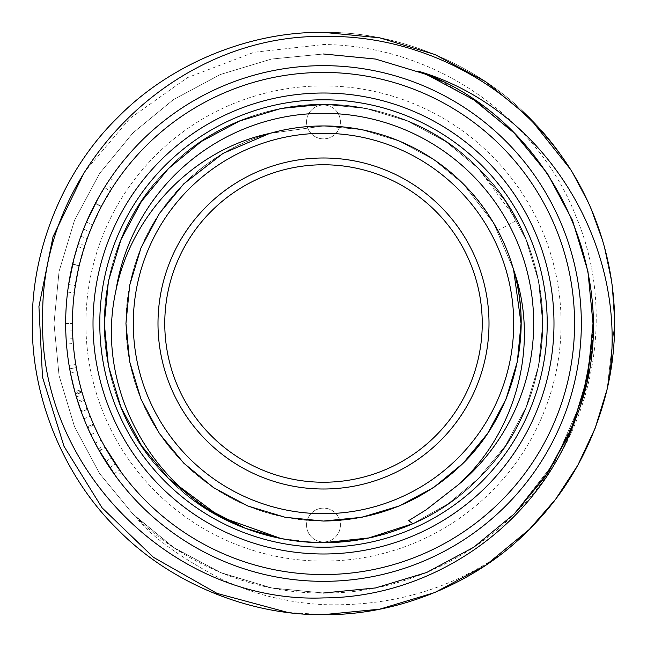 <?xml version="1.0" encoding="UTF-8"?>
<svg xmlns="http://www.w3.org/2000/svg" width="647" height="647" viewBox="0 0 647 647"><rect width="100%" height="100%" fill="white"/><g stroke="black" fill="none" stroke-linecap="round" stroke-linejoin="round"><path stroke-width="0.49" stroke-dasharray="3.23 2.43" d="M306.581 121.951A16.919 16.919 0 0 1 323.5 105.024A16.919 16.919 0 0 1 340.419 121.951A16.919 16.919 0 0 1 323.5 138.87A16.919 16.919 0 0 1 306.581 121.951A16.919 16.919 0 0 1 323.5 105.024A16.919 16.919 0 0 1 340.419 121.951A16.919 16.919 0 0 1 323.5 138.87A16.919 16.919 0 0 1 306.581 121.951M306.581 525.049A16.919 16.919 0 0 1 323.5 508.13A16.919 16.919 0 0 1 340.419 525.049A16.919 16.919 0 0 1 323.5 541.976A16.919 16.919 0 0 1 306.581 525.049A16.919 16.919 0 0 1 323.5 508.13A16.919 16.919 0 0 1 340.419 525.049A16.919 16.919 0 0 1 323.5 541.976A16.919 16.919 0 0 1 306.581 525.049M323.5 65.598A257.902 257.902 0 0 1 581.402 323.5A257.902 257.902 0 0 1 323.5 581.402A257.902 257.902 0 0 1 65.598 323.5A257.902 257.902 0 0 1 323.5 65.598A257.902 257.902 0 0 0 65.598 323.5A257.902 257.902 0 0 0 323.5 581.402A257.902 257.902 0 0 0 581.402 323.5A257.902 257.902 0 0 0 323.5 65.598M570.525 169.401L589.668 205.495L603.578 243.984L611.916 283.709L614.65 323.5L607.137 389.211L614.65 323.5L611.916 283.709L603.578 243.984L589.668 205.495L570.525 169.401L589.668 205.495L603.578 243.984L611.916 283.709L614.65 323.5L607.137 389.211L614.65 323.5L611.916 283.709L603.578 243.984L589.668 205.495L570.525 169.401C599.85 217.481 614.561 268.845 614.65 323.5C615.596 398.01 582.729 477.357 529.375 529.375C477.357 582.729 398.01 615.596 323.5 614.65C248.99 615.596 169.643 582.729 117.625 529.375C64.271 477.357 31.404 398.01 32.35 323.5C31.404 248.99 64.271 169.643 117.625 117.625C169.643 64.271 248.99 31.404 323.5 32.35C398.01 31.404 477.357 64.271 529.375 117.625C582.729 169.643 615.596 248.99 614.65 323.5C615.596 398.01 582.729 477.357 529.375 529.375C477.357 582.729 398.01 615.596 323.5 614.65C248.99 615.596 169.643 582.729 117.625 529.375C64.271 477.357 31.404 398.01 32.35 323.5C31.404 248.99 64.271 169.643 117.625 117.625C169.643 64.271 248.99 31.404 323.5 32.35C398.01 31.404 477.357 64.271 529.375 117.625C582.729 169.643 615.596 248.99 614.65 323.5C615.596 398.01 582.729 477.357 529.375 529.375C477.357 582.729 398.01 615.596 323.5 614.65C248.99 615.596 169.643 582.729 117.625 529.375C64.271 477.357 31.404 398.01 32.35 323.5C31.404 248.99 64.271 169.643 117.625 117.625C169.643 64.271 248.99 31.404 323.5 32.35C398.01 31.404 477.357 64.271 529.375 117.625C582.729 169.643 615.596 248.99 614.65 323.5C615.596 398.01 582.729 477.357 529.375 529.375C477.357 582.729 398.01 615.596 323.5 614.65L287.769 612.45A291.15 291.15 0 0 0 323.5 614.65C248.99 615.596 169.643 582.729 117.625 529.375C64.271 477.357 31.404 398.01 32.35 323.5C31.404 248.99 64.271 169.643 117.625 117.625C169.643 64.271 248.99 31.404 323.5 32.35C398.01 31.404 477.357 64.271 529.375 117.625C582.729 169.643 615.596 248.99 614.65 323.5C615.839 410.513 571.244 501.312 502.557 553.08C450.255 589.546 390.57 606.732 323.5 604.63C304.915 603.481 296.14 602.203 278.259 598.524C261.671 595.159 243.11 588.932 222.584 579.833C179.931 557.39 150.986 536.403 135.765 516.872C183.869 564.702 255.88 593.825 323.5 593.016C393.837 593.938 468.687 562.211 516.872 511.235C592.345 437 618.184 316.27 576.056 216.616C537.115 116.015 432.851 45.185 323.5 44.538L254.117 52.253L187.46 77.624L129.885 118.441L84.385 172.062M323.5 157.997A165.503 165.503 0 0 0 157.997 323.5A165.503 165.503 0 0 0 323.5 489.003A165.503 165.503 0 0 0 489.003 323.5A165.503 165.503 0 0 0 323.5 157.997M323.5 482.233A158.733 158.733 0 0 1 164.767 323.5A158.733 158.733 0 0 1 323.5 164.767A158.733 158.733 0 0 1 482.233 323.5A158.733 158.733 0 0 1 323.5 482.233M323.5 85.905A237.595 237.595 0 0 1 561.095 323.5A237.595 237.595 0 0 1 323.5 561.095A237.595 237.595 0 0 1 85.905 323.5A237.595 237.595 0 0 1 323.5 85.905M323.5 581.338A257.838 257.838 0 0 0 581.338 323.5A257.838 257.838 0 0 0 323.5 65.662A257.838 257.838 0 0 0 65.662 323.5A257.838 257.838 0 0 0 323.5 581.338M323.5 32.35L379.757 37.833L434.921 54.51L485.719 81.724L529.375 117.625M323.5 614.65A291.15 291.15 0 0 0 502.557 553.08M323.5 133.29A190.21 190.21 0 0 0 133.29 323.5A190.21 190.21 0 0 0 323.5 513.71A190.21 190.21 0 0 0 513.71 323.5A190.21 190.21 0 0 0 323.5 133.29M183.805 183.805L159.445 213.429L140.981 247.898L129.667 285.327L125.947 323.5L129.667 361.673L140.981 399.102L159.445 433.571L183.805 463.195L213.429 487.555L247.898 506.019L285.327 517.333L323.5 521.053C269.306 520.188 222.738 500.899 183.805 463.195C146.101 424.262 126.812 377.694 125.947 323.5C126.812 269.306 146.101 222.738 183.805 183.805C222.738 146.101 269.306 126.812 323.5 125.947L269.686 133.419C287.6 128.405 305.538 125.914 323.5 125.947A197.553 197.553 0 0 0 125.947 323.5A197.553 197.553 0 0 0 323.5 521.053C269.306 520.188 222.738 500.899 183.805 463.195C146.101 424.262 126.812 377.694 125.947 323.5C126.812 269.306 146.101 222.738 183.805 183.805C222.738 146.101 269.306 126.812 323.5 125.947L269.686 133.419M323.5 521.053C269.306 520.188 222.738 500.899 183.805 463.195C146.101 424.262 126.812 377.694 125.947 323.5C126.812 269.306 146.101 222.738 183.805 183.805C222.738 146.101 269.306 126.812 323.5 125.947C377.694 126.812 424.262 146.101 463.195 183.805C500.899 222.738 520.188 269.306 521.053 323.5C520.188 377.694 500.899 424.262 463.195 463.195C424.262 500.899 377.694 520.188 323.5 521.053C269.306 520.188 222.738 500.899 183.805 463.195C146.101 424.262 126.812 377.694 125.947 323.5C126.812 269.306 146.101 222.738 183.805 183.805C222.738 146.101 269.306 126.812 323.5 125.947C377.694 126.812 424.262 146.101 463.195 183.805C500.899 222.738 520.188 269.306 521.053 323.5C520.188 377.694 500.899 424.262 463.195 463.195C424.262 500.899 377.694 520.188 323.5 521.053C269.306 520.188 222.738 500.899 183.805 463.195C146.101 424.262 126.812 377.694 125.947 323.5C126.812 269.306 146.101 222.738 183.805 183.805C222.738 146.101 269.306 126.812 323.5 125.947C377.694 126.812 424.262 146.101 463.195 183.805C500.899 222.738 520.188 269.306 521.053 323.5C520.188 377.694 500.899 424.262 463.195 463.195C424.262 500.899 377.694 520.188 323.5 521.053C377.694 520.188 424.262 500.899 463.195 463.195C500.899 424.262 520.188 377.694 521.053 323.5C520.188 269.306 500.899 222.738 463.195 183.805C424.262 146.101 377.694 126.812 323.5 125.947C377.694 126.812 424.262 146.101 463.195 183.805C500.899 222.738 520.188 269.306 521.053 323.5C520.188 377.694 500.899 424.262 463.195 463.195C424.262 500.899 377.694 520.188 323.5 521.053A197.553 197.553 0 0 0 521.053 323.5A197.553 197.553 0 0 0 323.5 125.947C377.694 126.812 424.262 146.101 463.195 183.805C500.899 222.738 520.188 269.306 521.053 323.5C520.188 377.694 500.899 424.262 463.195 463.195C424.262 500.899 377.694 520.188 323.5 521.053M513.581 269.686L493.661 223.134L463.195 183.805L433.571 159.445L399.102 140.981L361.673 129.667L323.5 125.947C394.646 125.235 465.46 167.371 497.802 230.51C465.46 167.371 394.646 125.235 323.5 125.947L361.673 129.667L399.102 140.981L433.571 159.445L463.195 183.805L493.661 223.134L513.581 269.686L493.661 223.134L463.195 183.805L433.571 159.445L399.102 140.981L361.673 129.667L323.5 125.947L361.673 129.667L399.102 140.981L433.571 159.445L463.195 183.805L493.661 223.134L513.581 269.686M323.5 99.784A223.716 223.716 0 0 0 99.784 323.5A223.716 223.716 0 0 0 323.5 547.216A223.716 223.716 0 0 0 547.216 323.5A223.716 223.716 0 0 0 323.5 99.784A223.716 223.716 0 0 0 99.784 323.5A223.716 223.716 0 0 0 323.5 547.216M98.57 449.536L97.746 448.056M96.864 446.446L96.209 445.233M93.055 439.159L92.311 437.663M93.888 425.055L87.693 427.788L95.133 443.203L105.72 461.529L111.438 457.906L101.126 440.065L94.599 426.656M111.438 457.906A251.068 251.068 0 0 1 93.459 424.084L87.256 426.794L93.459 424.084A251.068 251.068 0 0 0 121.401 472.464L115.95 476.483A257.838 257.838 0 0 1 87.256 426.794A257.838 257.838 0 0 0 105.72 461.529M91.025 435.01L99.363 450.951L109.699 467.619A257.838 257.838 0 0 0 114.034 473.847L119.533 469.9L105.065 447.279L97.276 432.398M71.671 378.835L75.181 392.915L79.46 406.712M79.104 405.661L78.166 402.822M76.297 396.789L82.784 394.864A251.068 251.068 0 0 1 76.338 367.609L69.674 368.798A257.838 257.838 0 0 0 78.052 402.458L84.49 400.388A251.068 251.068 0 0 1 76.338 367.609L69.674 368.798A257.838 257.838 0 0 0 76.297 396.789L77.632 401.148L84.086 399.11L81.344 389.801L74.817 391.589M76.386 397.088L74.251 389.486M69.18 365.967L69.124 365.587C68.978 367.027 71.138 376.619 75.594 394.363L83.916 418.787A257.838 257.838 0 0 1 81.215 411.694L80.915 410.869M70.555 373.473L70.474 373.06L77.114 371.758L81.7 391.087L75.181 392.915M65.662 323.476A257.838 257.838 0 0 0 66.487 344.058L73.232 343.525A251.068 251.068 0 0 1 72.432 323.476A251.068 251.068 0 0 0 72.893 338.696L66.131 339.109A257.838 257.838 0 0 1 65.662 323.476L72.432 323.476L65.662 323.476M80.01 238.694L72.593 264.13M72.974 262.545L73.734 259.496M74.065 258.226L74.17 257.813M74.631 256.099L74.931 254.991M75.537 252.815L75.845 251.772M83.099 251.093L83.884 248.529L77.422 246.507L77.745 245.504M79.476 240.231L79.767 239.398M71.971 266.831L67.862 289.872M69.237 280.733L69.415 279.69M70.305 274.797L71.024 271.198M71.712 267.963L71.898 267.122M108.906 180.562L95.368 203.344M96.136 201.904L97.632 199.139M99.347 196.073L99.921 195.079M101.053 193.13L101.603 192.183M108.801 193.34L110.208 191.059L104.45 187.493L105.016 186.595M108.009 181.928L108.494 181.184M94.09 205.803L84.361 227.097M87.976 218.581L88.404 217.618M90.491 213.098L92.084 209.798M93.564 206.838L93.952 206.07M575.887 418.043L549.821 469.835L514.074 514.074L473.661 547.305L426.64 572.498L375.575 587.937L323.5 593.016L271.425 587.937L220.36 572.498L173.339 547.305L132.926 514.074L99.695 473.661L74.502 426.64L59.063 375.575L53.984 323.5L59.063 271.425L74.502 220.36L99.695 173.339L132.926 132.926L173.339 99.695L220.36 74.502L271.425 59.063L323.5 53.984L271.425 59.063L220.36 74.502L173.339 99.695L132.926 132.926L99.695 173.339L74.502 220.36L59.063 271.425L53.984 323.5L59.063 375.575L74.502 426.64L99.695 473.661L132.926 514.074L173.339 547.305L220.36 572.498L271.425 587.937L323.5 593.016L375.575 587.937L426.64 572.498L473.661 547.305L514.074 514.074L554.762 461.901L581.863 400.226L554.762 461.901L514.074 514.074L473.661 547.305L426.64 572.498L375.575 587.937L323.5 593.016L271.425 587.937L220.36 572.498L173.339 547.305L132.926 514.074L99.695 473.661L74.502 426.64L59.063 375.575L53.984 323.5L59.063 271.425L74.502 220.36L99.695 173.339L132.926 132.926L173.339 99.695L220.36 74.502L271.425 59.063L323.5 53.984L271.425 59.063L220.36 74.502L173.339 99.695L132.926 132.926L99.695 173.339L74.502 220.36L59.063 271.425L53.984 323.5L59.063 375.575L74.502 426.64L99.695 473.661L132.926 514.074L173.339 547.305L220.36 572.498L271.425 587.937L323.5 593.016L375.575 587.937L426.64 572.498L473.661 547.305L514.074 514.074L554.762 461.901L581.863 400.226L554.762 461.901L514.074 514.074L473.661 547.305L426.64 572.498L375.575 587.937L323.5 593.016L271.425 587.937L220.36 572.498L173.339 547.305L132.926 514.074L99.695 473.661L74.502 426.64L59.063 375.575L53.984 323.5L59.063 271.425L74.502 220.36L99.695 173.339L132.926 132.926L173.339 99.695L220.36 74.502L271.425 59.063L323.5 53.984L271.425 59.063L220.36 74.502L173.339 99.695L132.926 132.926L99.695 173.339L74.502 220.36L59.063 271.425L53.984 323.5L59.063 375.575L74.502 426.64L99.695 473.661L132.926 514.074L173.339 547.305L220.36 572.498L271.425 587.937L323.5 593.016L271.425 587.937L220.36 572.498L173.339 547.305L132.926 514.074L99.695 473.661L74.502 426.64L59.063 375.575L53.984 323.5L59.063 271.425L74.502 220.36L99.695 173.339L132.926 132.926L173.339 99.695L220.36 74.502L271.425 59.063L323.5 53.984L271.425 59.063L220.36 74.502L173.339 99.695L132.926 132.926L99.695 173.339L74.502 220.36L59.063 271.425L53.984 323.5L59.063 375.575L74.502 426.64L99.695 473.661L132.926 514.074L173.339 547.305L220.36 572.498L271.425 587.937L323.5 593.016L271.425 587.937L220.36 572.498L173.339 547.305L132.926 514.074L99.695 473.661L74.502 426.64L59.063 375.575L53.984 323.5L59.063 271.425L74.502 220.36L99.695 173.339L132.926 132.926L173.339 99.695L220.36 74.502L271.425 59.063L323.5 53.984L271.425 59.063L220.36 74.502L173.339 99.695L132.926 132.926L99.695 173.339L74.502 220.36L59.063 271.425L53.984 323.5L59.063 375.575L74.502 426.64L99.695 473.661L132.926 514.074L173.339 547.305L220.36 572.498L271.425 587.937L323.5 593.016M593.016 323.225L591.431 352.664M581.863 400.226L554.762 461.901L514.074 514.074L473.661 547.305L426.64 572.498L375.575 587.937L323.5 593.016L272.427 588.131L222.277 573.282L175.895 549.004L135.765 516.872M440.308 80.616L479.759 103.908L514.462 133.314M593.016 322.91L592.49 340.241M497.802 230.51L516.888 220.328L497.802 230.51M412.843 523.658C332.024 561.281 230.542 541.66 168.511 478.489C128.341 439.329 103.601 379.595 104.304 323.5C103.601 267.405 128.341 207.671 168.511 168.511C249.111 83.568 397.889 83.568 478.489 168.511C563.432 249.111 563.432 397.889 478.489 478.489C439.329 518.659 379.595 543.399 323.5 542.696C267.405 543.399 207.671 518.659 168.511 478.489C83.568 397.889 83.568 249.111 168.511 168.511C207.671 128.341 267.405 103.601 323.5 104.304C379.595 103.601 439.329 128.341 478.489 168.511C518.659 207.671 543.399 267.405 542.696 323.5C543.399 379.595 518.659 439.329 478.489 478.489C397.889 563.432 249.111 563.432 168.511 478.489C83.568 397.889 83.568 249.111 168.511 168.511C207.671 128.341 267.405 103.601 323.5 104.304C379.595 103.601 439.329 128.341 478.489 168.511C518.659 207.671 543.399 267.405 542.696 323.5C543.399 379.595 518.659 439.329 478.489 478.489C397.889 563.432 249.111 563.432 168.511 478.489C128.341 439.329 103.601 379.595 104.304 323.5C103.601 267.405 128.341 207.671 168.511 168.511C207.671 128.341 267.405 103.601 323.5 104.304C379.595 103.601 439.329 128.341 478.489 168.511C563.432 249.111 563.432 397.889 478.489 478.489C439.329 518.659 379.595 543.399 323.5 542.696C267.405 543.399 207.671 518.659 168.511 478.489C128.341 439.329 103.601 379.595 104.304 323.5C103.601 267.405 128.341 207.671 168.511 168.511C249.111 83.568 397.889 83.568 478.489 168.511C563.432 249.111 563.432 397.889 478.489 478.489C439.329 518.659 379.595 543.399 323.5 542.696C267.405 543.399 207.671 518.659 168.511 478.489C83.568 397.889 83.568 249.111 168.511 168.511C207.671 128.341 267.405 103.601 323.5 104.304C402.434 103.52 481.004 150.274 516.888 220.328L478.489 168.511L445.621 141.483L407.384 120.989L365.854 108.437L323.5 104.304L281.146 108.437L239.616 120.989L201.379 141.483L168.511 168.511L141.483 201.379L120.989 239.616L108.437 281.146L104.304 323.5L108.437 365.854L120.989 407.384L141.483 445.621L168.511 478.489L203.829 507.143L245.14 528.211L203.829 507.143L168.511 478.489L141.483 445.621L120.989 407.384L108.437 365.854L104.304 323.5L108.437 281.146L120.989 239.616L141.483 201.379L168.511 168.511L201.379 141.483L239.616 120.989L281.146 108.437L323.5 104.304L365.854 108.437L407.384 120.989L445.621 141.483L478.489 168.511L505.517 201.379L526.011 239.616L538.563 281.146L542.696 323.5L538.563 365.854L526.011 407.384L505.517 445.621L478.489 478.489L448.056 503.867L412.843 523.658L448.056 503.867L478.489 478.489L505.517 445.621L526.011 407.384L538.563 365.854L542.696 323.5L538.563 281.146L526.011 239.616L505.517 201.379L478.489 168.511L445.621 141.483L407.384 120.989L365.854 108.437L323.5 104.304L365.854 108.437L407.384 120.989L445.621 141.483L478.489 168.511L505.517 201.379L526.011 239.616L538.563 281.146L542.696 323.5L538.563 365.854L526.011 407.384L505.517 445.621L478.489 478.489L448.056 503.867L412.843 523.658L448.056 503.867L478.489 478.489L505.517 445.621L526.011 407.384L538.563 365.854L542.696 323.5L538.563 281.146L526.011 239.616L505.517 201.379L478.489 168.511L445.621 141.483L407.384 120.989L365.854 108.437L323.5 104.304L281.146 108.437L239.616 120.989L201.379 141.483L168.511 168.511L141.483 201.379L120.989 239.616L108.437 281.146L104.304 323.5L108.437 365.854L120.989 407.384L141.483 445.621L168.511 478.489L203.829 507.143L245.14 528.211L203.829 507.143L168.511 478.489L141.483 445.621L120.989 407.384L108.437 365.854L104.304 323.5L108.437 281.146L120.989 239.616L141.483 201.379L168.511 168.511L201.379 141.483L239.616 120.989L281.146 108.437L323.5 104.304L365.854 108.437L407.384 120.989L445.621 141.483L478.489 168.511L505.517 201.379L526.011 239.616L538.563 281.146L542.696 323.5L538.563 365.854L526.011 407.384L505.517 445.621L478.489 478.489L448.056 503.867L412.843 523.658M315.817 542.558L281.024 538.539M101.304 206.611L95.311 203.457L101.304 206.611L89.836 231.642L101.304 206.611L115.934 182.244L110.758 190.169M101.361 206.49L103.043 203.352M103.383 202.737L103.633 202.276M104.102 201.427L104.66 200.433M104.863 200.077L110.265 190.97M110.338 178.435L115.934 182.244M83.536 229.167L89.836 231.642M96.791 215.613L93.192 223.522M110.208 191.059L101.417 206.393L95.432 203.239L86.423 222.139L92.642 224.8M105.663 198.678L108.348 194.1M103.019 189.83L105.299 186.134M111.866 188.423L106.157 184.775L95.432 203.239L101.417 206.393M105.752 185.422L106.157 184.775M79.152 265.812L72.561 264.259L79.152 265.812L74.3 292.913L79.152 265.812L87.232 238.565L84.199 247.526M79.177 265.682L80.026 262.221M80.196 261.542L80.325 261.032M80.568 260.094L80.859 258.994M80.964 258.598L83.916 248.424M80.867 236.276L87.232 238.565M67.579 292.088L74.3 292.913M77.033 275.654L75.521 284.211M83.884 248.529L79.209 265.569L72.618 264.008L68.622 284.567L75.311 285.594M79.613 263.887L79.71 263.475M81.385 257.037L82.848 251.934M76.621 249.135L77.907 244.987M84.838 245.561L78.4 243.458L72.618 264.008L79.209 265.569M78.166 244.186L78.4 243.458M65.776 331.062L72.537 330.868L65.776 331.062M81.7 391.087L87.216 408.386L80.843 410.675M83.738 397.986L81.983 392.09L75.473 393.942M81.983 392.09L81.441 390.149M79.945 384.455L79.241 381.584M77.389 373.149L77.114 371.758M85.703 404.051L87.571 409.373L81.215 411.694M85.436 403.259L84.183 399.417M87.571 409.373A251.068 251.068 0 0 0 90.208 416.288L83.916 418.787M76.443 368.192L75.796 364.487C75.642 365.814 77.745 375.155 82.096 392.503L75.594 394.363M82.096 392.503L90.208 416.288M75.796 364.487L69.124 365.587M81.344 389.801L77.494 373.667M82.784 394.864L84.086 399.11M86.941 407.61L86.771 407.133M99.177 450.619L105.065 447.279M98.215 448.905L104.127 445.605L96.977 431.767L105.251 447.611L115.312 463.834A251.068 251.068 0 0 0 119.533 469.9M90.871 434.687L96.977 431.767M99.363 450.951L105.251 447.611M109.699 467.619L115.312 463.834M95.133 443.203L101.126 440.065"/><path stroke-width="0.97" d="M84.385 172.062L53.046 236.673L38.933 306.589L42.492 377.136L64.029 446.365L102.097 507.855L153.42 557.302L217.052 593.404L287.769 612.45M323.5 489.003A165.503 165.503 0 0 1 157.997 323.5A165.503 165.503 0 0 1 323.5 157.997A165.503 165.503 0 0 1 489.003 323.5A165.503 165.503 0 0 1 323.5 489.003M323.5 164.767A158.733 158.733 0 0 0 164.767 323.5A158.733 158.733 0 0 0 323.5 482.233A158.733 158.733 0 0 0 482.233 323.5A158.733 158.733 0 0 0 323.5 164.767M323.5 553.986A230.486 230.486 0 0 1 93.014 323.5A230.486 230.486 0 0 1 323.5 93.014A230.486 230.486 0 0 1 553.986 323.5A230.486 230.486 0 0 1 323.5 553.986M323.5 99.784A223.716 223.716 0 0 0 99.784 323.5A223.716 223.716 0 0 0 323.5 547.216A223.716 223.716 0 0 0 547.216 323.5A223.716 223.716 0 0 0 323.5 99.784M323.5 574.568A251.068 251.068 0 0 0 574.568 323.5A251.068 251.068 0 0 0 323.5 72.432A251.068 251.068 0 0 0 72.432 323.5A251.068 251.068 0 0 0 323.5 574.568M323.5 65.662A257.838 257.838 0 0 1 581.338 323.5A257.838 257.838 0 0 1 323.5 581.338A257.838 257.838 0 0 1 65.662 323.5A257.838 257.838 0 0 1 323.5 65.662M529.375 117.625L570.525 169.401A291.15 291.15 0 0 1 607.137 389.211L595.151 428.265L577.771 465.322L555.579 499.306L529.375 529.375L485.719 565.276L434.921 592.49L379.757 609.167L323.5 614.65C248.99 615.596 169.643 582.729 117.625 529.375C64.271 477.357 31.404 398.01 32.35 323.5C31.404 248.99 64.271 169.643 117.625 117.625C169.643 64.271 248.99 31.404 323.5 32.35L379.757 37.833L434.921 54.51L485.719 81.724L529.375 117.625L570.525 169.401C517.802 86.043 421.529 34.445 323.5 36.418C173.808 34.663 39.572 168.341 42.734 318.542C38.06 468.42 173.347 604.031 323.5 597.909C434.331 597.618 539.655 523.269 575.887 418.043C630.138 284.47 553.686 117.77 418.043 71.113C550.047 109.715 634.044 255.403 607.137 389.211L595.151 428.265L577.771 465.322L555.579 499.306L529.375 529.375L485.719 565.276L434.921 592.49L379.757 609.167L323.5 614.65C248.99 615.596 169.643 582.729 117.625 529.375C64.271 477.357 31.404 398.01 32.35 323.5C31.404 248.99 64.271 169.643 117.625 117.625C169.643 64.271 248.99 31.404 323.5 32.35L379.757 37.833L434.921 54.51L485.719 81.724L529.375 117.625L570.525 169.401L529.375 117.625L485.719 81.724L434.921 54.51L379.757 37.833L323.5 32.35C248.99 31.404 169.643 64.271 117.625 117.625C64.271 169.643 31.404 248.99 32.35 323.5C31.404 398.01 64.271 477.357 117.625 529.375C169.643 582.729 248.99 615.596 323.5 614.65C248.99 615.596 169.643 582.729 117.625 529.375C64.271 477.357 31.404 398.01 32.35 323.5C31.404 248.99 64.271 169.643 117.625 117.625C169.643 64.271 248.99 31.404 323.5 32.35M607.137 389.211L595.151 428.265L577.771 465.322L555.579 499.306L529.375 529.375L485.719 565.276L434.921 592.49L379.757 609.167L323.5 614.65L379.757 609.167L434.921 592.49L485.719 565.276L529.375 529.375L555.579 499.306L577.771 465.322L595.151 428.265L607.137 389.211C593.873 443.939 567.953 490.661 529.375 529.375C477.357 582.729 398.01 615.596 323.5 614.65M323.5 133.29A190.21 190.21 0 0 0 133.29 323.5A190.21 190.21 0 0 0 323.5 513.71A190.21 190.21 0 0 0 513.71 323.5A190.21 190.21 0 0 0 323.5 133.29M183.805 183.805L223.134 153.339L269.686 133.419L223.134 153.339L183.805 183.805L159.445 213.429L140.981 247.898L129.667 285.327L125.947 323.5L129.667 361.673L140.981 399.102L159.445 433.571L183.805 463.195L213.429 487.555L247.898 506.019L285.327 517.333L323.5 521.053L361.673 517.333L399.102 506.019L433.571 487.555L463.195 463.195L487.555 433.571L506.019 399.102L517.333 361.673L521.053 323.5L513.581 269.686A197.553 197.553 0 0 0 269.686 133.419L223.134 153.339L183.805 183.805L159.445 213.429L140.981 247.898L129.667 285.327L125.947 323.5L129.667 361.673L140.981 399.102L159.445 433.571L183.805 463.195L213.429 487.555L247.898 506.019L285.327 517.333L323.5 521.053L361.673 517.333L399.102 506.019L433.571 487.555L463.195 463.195L487.555 433.571L506.019 399.102L517.333 361.673L521.053 323.5L513.581 269.686C540.051 344.374 516.508 432.261 458.116 484.918L425.993 509.909L408.678 520.649L412.843 523.658C384.189 536.314 354.41 542.663 323.5 542.696C296.609 542.671 270.486 537.843 245.14 528.211C152.724 492.569 94.276 388.184 115.87 290.843C131.22 214.537 193.17 149.57 269.686 133.419L223.134 153.339L183.805 183.805L159.445 213.429L140.981 247.898L129.667 285.327L125.947 323.5L129.667 361.673L140.981 399.102L159.445 433.571L183.805 463.195L213.429 487.555L247.898 506.019L285.327 517.333L323.5 521.053L361.673 517.333L399.102 506.019L433.571 487.555L463.195 463.195L487.555 433.571L506.019 399.102L517.333 361.673L521.053 323.5L513.581 269.686C533.629 336.205 513.047 414.355 463.195 463.195C424.262 500.899 377.694 520.188 323.5 521.053L361.673 517.333L399.102 506.019L433.571 487.555L463.195 463.195L487.555 433.571L506.019 399.102L517.333 361.673L521.053 323.5L513.581 269.686M269.686 133.419L223.134 153.339L183.805 183.805L159.445 213.429L140.981 247.898L129.667 285.327L125.947 323.5L129.667 361.673L140.981 399.102L159.445 433.571L183.805 463.195L213.429 487.555L247.898 506.019L285.327 517.333L323.5 521.053L285.327 517.333L247.898 506.019L213.429 487.555L183.805 463.195L159.445 433.571L140.981 399.102L129.667 361.673L125.947 323.5L129.667 285.327L140.981 247.898L159.445 213.429L183.805 183.805L223.134 153.339L269.686 133.419M114.034 473.847L98.57 449.536M97.746 448.056L96.864 446.446M96.209 445.233L95.764 444.4M95.61 444.109L93.055 439.159M92.06 437.146L87.693 427.788M115.95 476.483L98.215 448.905L90.871 434.687M79.46 406.712L79.104 405.661M77.632 401.148L76.386 397.088M80.915 410.869L75.473 393.942L71.671 378.835M70.474 373.06L69.18 365.967M74.251 389.486L70.555 373.473M66.487 344.058L66.131 339.109M72.593 264.13L72.974 262.545M68.622 284.567L74.065 258.226M74.17 257.813L74.631 256.099M74.931 254.991L75.537 252.815M75.845 251.772L77.422 246.507M77.745 245.504L79.476 240.231M79.767 239.398L80.01 238.694M67.862 289.872L69.237 280.733M69.415 279.69L70.305 274.797M71.024 271.198L71.712 267.963M95.368 203.344L96.136 201.904M86.423 222.139L98.271 197.998M98.481 197.618L99.347 196.073M99.921 195.079L101.053 193.13M101.603 192.183L104.45 187.493M105.016 186.595L108.009 181.928M108.494 181.184L108.906 180.562M84.361 227.097L87.976 218.581M88.404 217.618L90.491 213.098M92.084 209.798L93.564 206.838M592.49 340.241L585.147 388.151L569.061 434.582L544.887 477.195L514.074 514.074L473.661 547.305L426.64 572.498L375.575 587.937L323.5 593.016L375.575 587.937L426.64 572.498L473.661 547.305L514.074 514.074L547.305 473.661L572.498 426.64L587.937 375.575L593.016 323.5L587.937 271.425L572.498 220.36L547.305 173.339L514.074 132.926L473.661 99.695L426.64 74.502L375.575 59.063L323.5 53.984L375.575 59.063L426.64 74.502L473.661 99.695L514.074 132.926L547.265 173.283L572.441 220.231L587.897 271.214L593.016 323.225L587.897 271.214L572.441 220.231L547.265 173.283L514.074 132.926L473.661 99.695L426.64 74.502L375.575 59.063L323.5 53.984L375.575 59.063L426.64 74.502L473.661 99.695L514.074 132.926L547.265 173.283L572.441 220.231L587.897 271.214L593.016 323.225L587.897 271.214L572.441 220.231L547.265 173.283L514.074 132.926L473.661 99.695L426.64 74.502L375.575 59.063L323.5 53.984L375.575 59.063L426.64 74.502L473.661 99.695L514.074 132.926L547.265 173.283L572.441 220.231L587.897 271.214L593.016 323.225M591.431 352.664L581.863 400.226M418.043 71.113L440.308 80.616M514.462 133.314L547.459 173.566L572.49 220.344L587.872 271.117L593.016 322.91M516.872 511.235L549.004 471.105L573.282 424.723L588.131 374.573L593.016 323.5L587.937 271.425L572.498 220.36L547.305 173.339L514.074 132.926L473.661 99.695L426.64 74.502L375.575 59.063L323.5 53.984L375.575 59.063L426.64 74.502L473.661 99.695L514.074 132.926L547.305 173.339L572.498 220.36L587.937 271.425L593.016 323.5L587.937 375.575L572.498 426.64L547.305 473.661L514.074 514.074L473.661 547.305L426.64 572.498L375.575 587.937L323.5 593.016L375.575 587.937L426.64 572.498L473.661 547.305L514.074 514.074L547.305 473.661L572.498 426.64L587.937 375.575L593.016 323.5L587.937 271.425L572.498 220.36L547.305 173.339L514.074 132.926L473.661 99.695L426.64 74.502L375.575 59.063L323.5 53.984L375.575 59.063L426.64 74.502L473.661 99.695L514.074 132.926L547.305 173.339L572.498 220.36L587.937 271.425L593.016 323.5L587.937 375.575L572.498 426.64L547.305 473.661L514.074 514.074L473.661 547.305L426.64 572.498L375.575 587.937L323.5 593.016M245.14 528.211L203.829 507.143L168.511 478.489L141.483 445.621L120.989 407.384L108.437 365.854L104.304 323.5L108.437 281.146L120.989 239.616L141.483 201.379L168.511 168.511L201.379 141.483L239.616 120.989L281.146 108.437L323.5 104.304L281.146 108.437L239.616 120.989L201.379 141.483L168.511 168.511L141.483 201.379L120.989 239.616L108.437 281.146L104.304 323.5L108.437 365.854L120.989 407.384L141.483 445.621L168.511 478.489L219.883 516.654L281.024 538.539L245.14 528.211L281.024 538.539M412.843 523.658L368.733 537.972L323.5 542.696L315.817 542.558L323.5 542.696L368.733 537.972L412.843 523.658L368.733 537.972L323.5 542.696L315.817 542.558L323.5 542.696L368.733 537.972L412.843 523.658L368.733 537.972L323.5 542.696L315.817 542.558M103.043 203.352L103.383 202.737M103.633 202.276L104.102 201.427M110.265 190.97L110.758 190.169M93.192 223.522L96.791 215.613M101.417 206.393L102.226 204.864M102.428 204.484L105.663 198.678M108.348 194.1L108.801 193.34M97.632 199.139L103.019 189.83M105.299 186.134L105.752 185.422M80.026 262.221L80.196 261.542M80.325 261.032L80.568 260.094M83.916 248.424L84.199 247.526M75.521 284.211L77.033 275.654M79.209 265.569L79.613 263.887M79.71 263.475L81.385 257.037M82.848 251.934L83.099 251.093M73.734 259.496L76.621 249.135M77.907 244.987L78.166 244.186M73.232 343.525L72.893 338.696M81.441 390.149L79.945 384.455M79.241 381.584L77.389 373.149M85.703 404.051L85.436 403.259M84.183 399.417L83.738 397.986M77.494 373.667L76.443 368.192M87.216 408.386L86.941 407.61M86.771 407.133L84.49 400.388M97.276 432.398L94.599 426.656M121.401 472.464L104.127 445.605M458.116 484.918A210.178 210.178 0 0 0 323.5 113.322A210.178 210.178 0 0 0 115.87 290.843"/></g></svg>
